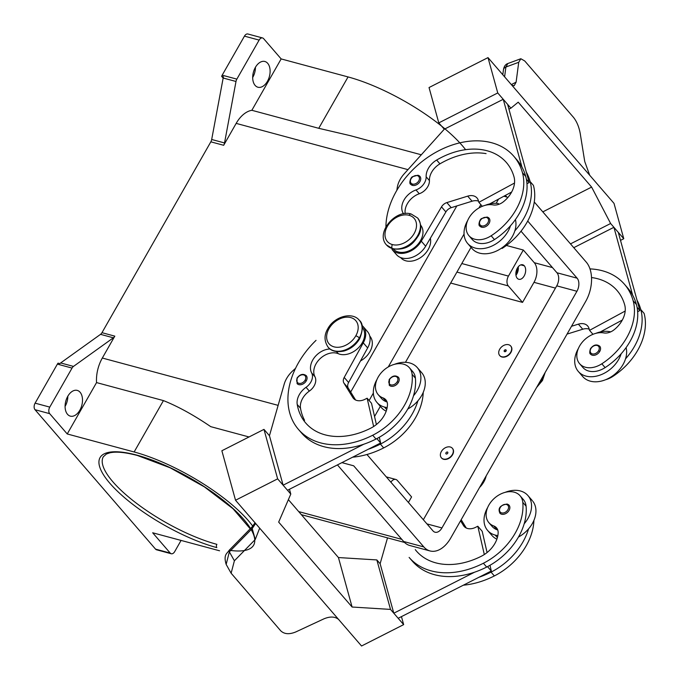 <?xml version="1.0" encoding="UTF-8"?>
<svg xmlns="http://www.w3.org/2000/svg" width="680" height="680" viewBox="0 0 680 680"><rect width="100%" height="100%" fill="white"/><g stroke="black" fill="none" stroke-linecap="round" stroke-linejoin="round"><path stroke-width="1.02" d="M533.91 520.37A57.324 41.412 139.2 0 1 494.351 575.935A77.546 56.023 139.2 0 1 463.344 585.191M532.924 501.389A26.656 19.261 -40.8 0 1 528.572 528.853A57.324 41.412 139.2 0 1 491.062 572.126A77.546 56.023 139.2 0 1 478.958 577.269L398.183 618.281L393.796 613.207L380.128 563.729L387.524 537.863M492.456 536.027A26.656 19.261 -40.8 0 0 496.57 539.027M505.121 492.363A26.656 19.261 139.2 0 1 520.37 490.96A26.656 19.261 139.2 0 1 528.538 496.315A26.656 19.261 139.2 0 1 524.187 523.779A57.324 41.412 139.2 0 1 486.685 567.06A77.546 56.023 139.2 0 1 474.572 572.203A77.546 56.023 139.2 0 1 412.411 561.221L409.122 557.421M497.845 535.593A26.656 19.261 139.2 0 1 495.202 535.083A26.656 19.261 139.2 0 1 488.079 530.961A26.656 19.261 139.2 0 1 487.688 507.467M528.572 528.853A26.656 19.261 139.2 0 1 518.449 537.056M497.785 530.077A12.112 8.755 -40.8 0 0 496.987 529.737A20.596 14.884 139.2 0 1 492.192 526.498L488.903 522.699M520.072 495.754L523.362 499.554A20.596 14.884 139.2 0 1 526.082 506.166A57.324 41.412 139.2 0 1 524.187 523.779M415.259 549.619A67.855 49.02 -40.8 0 0 481.44 556.189A24.233 17.51 -40.8 0 0 498.151 533.027A12.112 8.755 -40.8 0 0 496.714 528.079A12.112 8.755 -40.8 0 0 493.706 525.938A20.596 14.884 139.2 0 1 488.81 522.58A20.596 14.884 139.2 0 1 494.504 498.185A20.596 14.884 139.2 0 1 519.648 495.287A20.596 14.884 139.2 0 1 522.792 502.367A57.324 41.412 139.2 0 1 483.395 563.252A77.546 56.023 139.2 0 1 409.768 558.152M474.572 572.203L393.796 613.207M288.379 499.647L338.436 557.549L376.848 559.929L380.128 563.729M295.57 368.305L292.885 370.736A24.233 17.51 -40.8 0 0 284.163 384.26L269.45 435.719L263.976 429.377L221.867 450.755L235.526 500.242L277.635 478.856L290.793 494.062L278.673 522.104L283.058 527.178L352.096 607.027L390.507 609.408L403.656 624.623L361.548 646L339.201 620.143A14.543 9.511 164.6 0 0 338.988 619.905L258.085 526.328A14.543 9.511 164.6 0 0 257.881 526.09L235.526 500.242M226.159 564.4L229.355 551.854L252.203 528.538L255.136 524.221A4.845 2.431 -153 0 1 255.059 522.827M255.085 522.767L251.957 527.034A4.845 1.335 -135.6 0 0 252.203 528.538L255.238 539.512L259.335 528.998M338.929 619.71C335.249 616.471 330.225 616.199 323.85 618.876L295.868 631.907C289.332 634.61 284.257 634.227 280.67 630.751L231.124 573.215L234.387 560.788L229.355 551.854A4.845 1.335 44.4 0 1 229.1 550.35L251.949 527.034M255.238 539.512L234.387 560.788M269.45 435.719L283.118 485.197L287.504 490.263L380.63 442.977L376.848 438.608M263.976 429.377L277.635 478.856M289.468 489.269L290.793 494.062M283.118 485.197L363.894 444.185A77.546 56.023 139.2 0 1 301.725 433.202M338.436 557.549L352.096 607.027M376.848 559.929L390.507 609.408M401.455 616.615L403.656 624.623M487.526 566.619L491.308 570.996L478.958 577.269M489.991 565.267L491.308 570.996M487.067 552.542L482.196 531.301L477.81 526.226L484.313 554.54M460.564 520.795L463.496 525.555A12.112 8.755 -40.8 0 0 464.193 526.49A12.112 8.755 -40.8 0 0 475.702 527.298L477.81 526.226M236.852 79.127L222.181 75.183A4.845 3.009 105.1 0 0 221.654 76.347L223.482 76.84A4.845 3.009 105.1 0 0 223.167 78.022L211.684 139.485A4.845 3.009 -74.9 0 1 210.834 141.831L223.677 145.291A4.845 3.009 105.1 0 0 224.527 142.944L236.002 81.472A4.845 3.009 -74.9 0 1 236.852 79.127L259.123 40.095A4.845 3.009 -74.9 0 1 262.684 37.986A4.845 3.009 -74.9 0 1 263.602 38.615L281.154 58.922L251.855 110.296A29.078 18.062 105.1 0 0 236.164 123.386L223.677 145.291M57.375 364.123L72.046 368.075A4.845 3.009 -74.9 0 1 73.483 366.409L60.647 362.95A4.845 3.009 105.1 0 0 59.899 363.638L58.063 363.146A4.845 3.009 105.1 0 0 57.375 364.123L35.105 403.163A4.845 3.009 105.1 0 0 35.011 409.708L155.55 549.134A4.845 3.009 105.1 0 0 156.468 549.771M60.647 362.95L100.538 334.348L113.373 337.807A4.845 3.009 105.1 0 0 114.809 336.141L102.323 358.037A29.078 18.062 105.1 0 0 96.543 382.585L67.235 433.959L49.683 413.661A4.845 3.009 -74.9 0 1 49.776 407.107L35.105 403.163M114.809 336.141L101.974 332.681A4.845 3.009 -74.9 0 1 100.538 334.348M101.974 332.681L210.834 141.831M223.15 78.09L221.654 76.347M222.181 75.183L244.451 36.142L259.123 40.095M248.013 34.034A4.845 3.009 105.1 0 0 244.451 36.142M252.688 77.495A13.328 8.279 105.1 0 0 255.442 67.269M255.111 85.391A13.328 8.279 -74.9 0 1 254.252 69.7A13.328 8.279 -74.9 0 1 264.868 61.489A13.328 8.279 -74.9 0 1 267.69 63.325A13.328 8.279 -74.9 0 1 268.558 78.999A13.328 8.279 -74.9 0 1 257.95 87.235A13.328 8.279 -74.9 0 1 255.111 85.391M400.851 257.839A18.173 13.132 -40.8 0 0 420.512 257.635A18.173 13.132 -40.8 0 0 430.363 238.255M502.112 248.455A57.324 41.412 -40.8 0 0 533.417 185.376L530.128 181.577A77.546 56.023 -40.8 0 0 526.328 172.15L529.193 182.52L526.396 179.291M181.076 540.421L174.701 551.608A4.845 3.009 -74.9 0 1 171.139 553.715A4.845 3.009 -74.9 0 1 170.221 553.078L152.668 532.78L219.564 550.783M65.084 406.411A13.328 8.279 105.1 0 0 67.838 396.176M80.087 392.241A13.328 8.279 -74.9 0 1 80.945 407.923A13.328 8.279 -74.9 0 1 70.329 416.135A13.328 8.279 -74.9 0 1 67.507 414.298A13.328 8.279 -74.9 0 1 66.648 398.607A13.328 8.279 -74.9 0 1 77.273 390.405A13.328 8.279 -74.9 0 1 80.087 392.241M72.046 368.075L49.776 407.107M471.546 247.936A26.656 19.261 -40.8 0 0 479.604 253.138A26.656 19.261 -40.8 0 0 514.854 230.834A57.324 41.412 -40.8 0 0 530.128 181.577M515.414 219.572A26.656 19.261 139.2 0 1 514.854 230.834M472.396 239.683A20.596 14.884 -40.8 0 0 494.445 239.581A57.324 41.412 -40.8 0 0 510.476 225.769A26.656 19.261 139.2 0 1 475.218 248.073A26.656 19.261 139.2 0 1 467.16 242.862A26.656 19.261 139.2 0 1 467.712 220.439M465.587 149.668A94.46 28.688 -150.3 0 0 348.058 76.934L281.154 58.922M113.373 337.807L73.483 366.409M252.764 526.159A94.46 28.688 -150.3 0 0 134.138 451.971L67.235 433.959M230.223 550.4A88.4 26.851 -150.3 0 0 239.054 514.301A88.4 26.851 -150.3 0 0 136.875 455.141A88.4 26.851 -150.3 0 0 109.947 483.369A88.4 26.851 -150.3 0 0 216.827 547.612A2.422 1.504 -74.9 0 1 216.877 544.34A85.978 26.112 29.7 0 1 135.082 502.214A85.978 26.112 29.7 0 1 103.309 456.773L106.428 453.993L109.965 452.795C116.229 451.418 125.367 452.319 137.385 455.473L170.144 467.798L204.331 486.837L232.994 508.708L250.223 528.802M96.543 382.585L163.438 400.596L134.138 451.971M249.033 436.968L210.749 426.657C193.826 415.131 178.049 406.445 163.438 400.596M421.302 154.785L350.498 135.719L318.75 128.307L251.855 110.296M485.188 205.326A26.656 19.261 139.2 0 1 498.381 203.524M403.521 213.792A16.966 12.257 139.2 0 1 415.99 189.95A12.112 8.755 -40.8 0 0 426.139 176.774A16.966 12.257 139.2 0 1 436.645 160.046A67.855 49.02 139.2 0 1 506.404 162.529A67.855 49.02 139.2 0 1 514.038 176.978A24.233 17.51 139.2 0 1 503.396 201.781A12.112 8.755 139.2 0 1 493.119 204.901A20.596 14.884 -40.8 0 0 471.07 214.82A20.596 14.884 -40.8 0 0 468.928 235.671A20.596 14.884 -40.8 0 0 491.156 235.773A57.324 41.412 -40.8 0 0 522.461 172.703A77.546 56.023 -40.8 0 0 513.791 156.256A77.546 56.023 -40.8 0 0 436.407 151.988A77.546 56.023 -40.8 0 0 385.917 226.839M412.488 185.368A6.06 4.378 139.2 0 1 410.762 184.322C408.774 183.881 410.423 177.556 412.462 176.706L417.996 175.21L419.925 176.392A6.06 4.378 139.2 0 1 419.169 182.691A6.06 4.378 139.2 0 1 412.488 185.368A0.969 0.603 105.1 0 1 412.505 184.059A5.091 3.68 -40.8 0 0 418.761 180.888A5.091 3.68 -40.8 0 0 417.308 175.635A5.091 3.68 -40.8 0 0 411.06 178.815A5.091 3.68 -40.8 0 0 412.505 184.059M418.208 175.346A6.06 4.378 139.2 0 1 419.925 176.392M393.184 248.965A18.173 13.132 -40.8 0 0 415.216 246.976A18.173 13.132 -40.8 0 0 420.861 225.428M591.515 277.542A67.855 49.02 139.2 0 1 617.091 290.555A67.855 49.02 139.2 0 1 624.716 304.997A24.233 17.51 139.2 0 1 614.074 329.791A12.112 8.755 139.2 0 1 603.798 332.92A20.596 14.884 -40.8 0 0 581.748 342.839A20.596 14.884 -40.8 0 0 579.606 363.69A20.596 14.884 -40.8 0 0 601.834 363.791A57.324 41.412 -40.8 0 0 633.139 300.721A77.546 56.023 -40.8 0 0 624.469 284.274A77.546 56.023 -40.8 0 0 589.976 268.898M583.338 367.974A20.596 14.884 -40.8 0 0 605.123 367.6A57.324 41.412 -40.8 0 0 621.154 353.787A57.324 41.412 -40.8 0 0 636.429 304.521A77.546 56.023 -40.8 0 0 632.63 295.103L613.913 227.307L573.775 247.681M571.514 326.281L578.374 324.156A12.112 8.755 139.2 0 1 587.69 326A12.112 8.755 139.2 0 1 589.05 328.576L589.534 330.344L625.192 311.049M589.203 329.146A12.112 8.755 -40.8 0 0 582.751 329.222L567.052 334.092M373.635 426.522L367.132 398.208L371.518 403.282L376.388 424.524M367.132 398.208L365.024 399.279A12.112 8.755 139.2 0 1 353.421 398.37A12.112 8.755 139.2 0 1 352.818 397.545L343.91 383.07A7.268 5.253 139.2 0 1 344.207 377.442L363.273 342.848A19.388 14.008 -40.8 0 0 363.103 326.51L367.489 331.585A19.388 14.008 139.2 0 1 367.659 347.922L348.594 382.517A7.268 5.253 -40.8 0 0 348.296 388.144L355.598 400.01M369.758 336.065L369.861 336.183A18.173 13.132 139.2 0 1 360.476 360.944M379.312 437.248L380.63 442.977M363.103 326.51A19.388 14.008 -40.8 0 0 361.964 325.389M362.329 327.479A18.173 13.132 139.2 0 1 359.116 347.098A18.173 13.132 139.2 0 1 338.325 353.71A16.966 12.257 -40.8 0 0 319.778 358.989A16.966 12.257 -40.8 0 0 314.925 376.695A12.112 8.755 139.2 0 1 309.341 391.102A16.966 12.257 -40.8 0 0 300.517 408.28A67.855 49.02 -40.8 0 0 304.563 420.3M330.055 348.993A16.966 12.257 -40.8 0 0 314.398 357.544A16.966 12.257 -40.8 0 0 311.635 372.895A12.112 8.755 139.2 0 1 306.051 387.302A16.966 12.257 -40.8 0 0 297.228 404.473A67.855 49.02 -40.8 0 0 307.522 424.949A67.855 49.02 -40.8 0 0 370.762 428.171A24.233 17.51 -40.8 0 0 387.473 405.008A12.112 8.755 -40.8 0 0 385.671 399.636A12.112 8.755 -40.8 0 0 383.027 397.919A20.596 14.884 139.2 0 1 377.952 394.341A20.596 14.884 139.2 0 1 384.157 369.877A20.596 14.884 139.2 0 1 409.207 367.523A20.596 14.884 139.2 0 1 412.114 374.349A57.324 41.412 139.2 0 1 372.716 435.242A77.546 56.023 139.2 0 1 299.089 430.134A77.546 56.023 139.2 0 1 316.038 340.349M297.1 383.596L296.99 378.114C300.007 374.195 303.101 373.379 306.264 375.666A6.06 4.378 139.2 0 1 306.264 380.868A6.06 4.378 139.2 0 1 297.083 383.571M387.107 402.067A12.112 8.755 -40.8 0 0 386.308 401.727A20.596 14.884 139.2 0 1 381.514 398.48L378.225 394.68M409.394 367.736L412.683 371.535A20.596 14.884 139.2 0 1 415.403 378.148A57.324 41.412 139.2 0 1 413.508 395.769A26.656 19.261 -40.8 0 0 417.274 367.574A26.656 19.261 -40.8 0 0 409.692 362.95A26.656 19.261 -40.8 0 0 394.442 364.344M377.009 379.449A26.656 19.261 -40.8 0 0 376.933 402.424A26.656 19.261 -40.8 0 0 384.523 407.074A26.656 19.261 -40.8 0 0 387.166 407.575M417.274 367.574L421.659 372.649A26.656 19.261 139.2 0 1 417.894 400.834A26.656 19.261 139.2 0 1 407.771 409.037M386.197 411.162A26.656 19.261 139.2 0 1 381.31 407.499M423.232 392.351A57.324 41.412 139.2 0 1 383.673 447.916A77.546 56.023 139.2 0 1 352.665 457.181M417.894 400.834A57.324 41.412 139.2 0 1 380.383 444.108A77.546 56.023 139.2 0 1 368.279 449.25M413.508 395.769A57.324 41.412 139.2 0 1 376.006 439.042A77.546 56.023 139.2 0 1 363.894 444.185M626.093 347.591A26.656 19.261 139.2 0 1 625.532 358.853A57.324 41.412 -40.8 0 0 640.807 309.596A77.546 56.023 -40.8 0 0 637.007 300.169L639.871 310.539L637.644 311.746M605.6 379.729A20.596 14.884 -40.8 0 0 612.79 376.465A57.324 41.412 -40.8 0 0 644.096 313.395L640.807 309.596M625.532 358.853A26.656 19.261 139.2 0 1 590.283 381.157A26.656 19.261 139.2 0 1 582.717 376.55M578.391 348.457A26.656 19.261 -40.8 0 0 578.332 371.484A26.656 19.261 -40.8 0 0 585.896 376.082A26.656 19.261 -40.8 0 0 621.154 353.787M526.328 172.15L507.62 104.363L503.234 99.288L444.269 129.217L438.796 122.884L429.037 87.541L488.002 57.613L497.752 92.956L510.901 108.162L518.202 102.17L587.24 182.019L591.617 187.085L610.623 223.507L623.773 238.714L614.014 203.371L591.668 177.522A14.543 3.264 63.1 0 1 591.456 177.276L510.561 83.7A14.543 3.264 63.1 0 1 510.348 83.47L488.002 57.613M511.81 85.153L514.156 85.731L516.111 82.153L511.317 84.584M504.602 76.823L505.894 67.031L507.815 63.538L520.591 58.82M502.8 74.74L503.455 69.759A4.845 3.697 -172.5 0 1 505.894 67.031L518.721 62.288L520.871 58.743L524.748 60.979L573.495 117.368C576.742 121.456 578.977 126.803 580.21 133.407L584.732 161.517L589.696 175.244M518.721 62.288L516.111 82.153M508.938 109.157L510.901 108.162M438.796 122.884L497.752 92.956M503.234 99.288L521.951 167.084A77.546 56.023 -40.8 0 0 517.029 160.004L513.74 156.196M542.81 211.871L591.617 187.085M570.486 243.882L610.623 223.507M620.5 240.38L623.773 238.714M637.007 300.169L618.298 232.381L613.913 227.307M637.075 307.3L639.871 310.539M632.63 295.103A77.546 56.023 -40.8 0 0 627.708 288.014L624.418 284.214M610.7 331.865A26.656 19.261 -40.8 0 0 595.867 333.336M589.534 330.344L592.968 334.313M396.848 190.332L397.214 187.833A24.233 17.51 139.2 0 1 404.183 173.842L444.269 129.217M405.203 213.562A16.966 12.257 139.2 0 1 419.271 193.749A12.112 8.755 -40.8 0 0 429.42 180.574A16.966 12.257 139.2 0 1 439.935 163.846A67.855 49.02 139.2 0 1 486.072 153.62M514.513 183.031L478.856 202.326L478.371 200.566A12.112 8.755 -40.8 0 0 477.19 198.203A12.112 8.755 -40.8 0 0 467.695 196.137L446.853 202.597A7.268 5.253 -40.8 0 0 441.507 206.873L421.277 241.153A19.388 14.008 139.2 0 1 391.969 249.416M482.29 206.295L478.856 202.326M489.642 203.932L511.649 192.023M529.193 182.52L526.966 183.727M396.355 254.49A19.388 14.008 -40.8 0 0 425.663 246.228L445.885 211.939A7.268 5.253 139.2 0 1 451.231 207.672L472.073 201.212A12.112 8.755 139.2 0 1 478.524 201.127M510.476 225.769A57.324 41.412 -40.8 0 0 525.75 176.511A77.546 56.023 -40.8 0 0 521.951 167.084M466.276 528.02L461.167 519.733M622.327 320.034L600.321 331.95M350.684 392.028L456.833 205.929M409.861 545.521A29.078 18.062 -74.9 0 1 403.656 541.501L337.442 464.908M534.259 201.977L586.27 262.14A29.078 18.062 -74.9 0 1 585.692 301.418L450.704 538.075A29.078 18.062 -74.9 0 1 429.344 550.74A29.078 18.062 -74.9 0 1 423.827 546.933L353.694 465.808L341.912 462.638M369.121 400.512L373.363 393.074M388.254 366.953L464.049 234.073M478.958 207.944L480.845 204.629M496.154 203.311L498.023 200.013A9.69 6.018 -74.9 0 1 498.618 199.07M504.934 195.73A9.69 6.018 -74.9 0 1 506.983 197.064L507.603 197.778M527.714 221.042L577.116 278.188A9.69 6.018 -74.9 0 1 576.929 291.278L441.94 527.935A9.69 6.018 -74.9 0 1 435.038 532.219A9.69 6.018 -74.9 0 1 432.981 530.885L366.945 454.504M374.552 416.5L380.332 406.359M405.458 362.312L471.027 247.358M423.342 519.741L556.75 285.846A9.69 6.018 105.1 0 0 556.946 272.756L521.016 231.2M496.952 203.362L496.451 202.784M534.276 262.692A14.543 9.036 -74.9 0 1 533.987 282.336L522.546 302.387L508.3 285.914A7.268 4.513 -74.9 0 1 508.444 276.089L523.319 250.019L534.276 262.692L552.491 267.597M517.216 278.248A7.514 4.667 -74.9 0 1 516.732 269.407A7.514 4.667 -74.9 0 1 522.716 264.775A7.514 4.667 -74.9 0 1 524.314 265.812A7.514 4.667 -74.9 0 1 524.79 274.661A7.514 4.667 -74.9 0 1 518.806 279.284A7.514 4.667 -74.9 0 1 517.216 278.248M515.958 275.255A7.514 4.667 105.1 0 0 518.228 266.832M515.856 273.615A5.958 3.706 105.1 0 0 517.31 268.2M522.546 302.387L450.67 283.041M506.387 245.463L523.319 250.019M408.416 502.477L411.587 496.927L397.341 480.454A7.268 4.513 105.1 0 0 395.794 479.451A7.268 4.513 105.1 0 0 390.898 482.205M452.446 448.392A7.268 5.253 139.2 0 1 452.583 448.537A7.268 5.253 139.2 0 1 452.565 454.75A7.268 5.253 139.2 0 1 441.567 458.022A7.268 5.253 139.2 0 1 441.456 457.895M510.79 346.103A7.268 5.253 139.2 0 1 510.91 346.239A7.268 5.253 139.2 0 1 509.991 353.787A7.268 5.253 139.2 0 1 501.976 357A7.268 5.253 139.2 0 1 499.902 355.742A7.268 5.253 139.2 0 1 499.8 355.615M452.344 454.495A7.268 5.253 139.2 0 1 441.388 457.818A7.268 5.253 139.2 0 1 441.346 451.537A7.268 5.253 139.2 0 1 452.362 448.281A7.268 5.253 139.2 0 1 452.344 454.495M501.755 356.745A7.268 5.253 139.2 0 1 499.554 355.325A7.268 5.253 139.2 0 1 500.692 347.828A7.268 5.253 139.2 0 1 508.614 344.717A7.268 5.253 -40.8 0 1 510.688 345.984A7.268 5.253 -40.8 0 1 509.771 353.532A7.268 5.253 -40.8 0 1 501.755 356.745M506.098 350.982A1.216 0.875 -40.8 0 0 504.271 350.48A1.216 0.875 -40.8 0 0 506.098 350.982L505.401 350.982M446.275 454.019A1.216 0.875 139.2 0 1 447.414 452.013A1.216 0.875 139.2 0 1 446.275 454.019M398.344 377.171A6.06 4.378 139.2 0 1 398.387 382.415A6.06 4.378 139.2 0 1 389.215 385.144L389.512 379.635A5.091 3.68 139.2 0 1 395.76 376.465A5.091 3.68 139.2 0 1 397.214 381.709A5.091 3.68 139.2 0 1 390.957 384.888A5.091 3.68 139.2 0 1 389.512 379.635M509.065 505.231L507.135 504.05A0.969 0.603 105.1 0 1 507.339 504.186A6.06 4.378 139.2 0 1 509.065 505.24A6.06 4.378 139.2 0 1 508.3 511.53A6.06 4.378 139.2 0 1 501.619 514.207A6.06 4.378 139.2 0 1 499.894 513.162C497.709 508.223 500.123 505.189 507.135 504.05A0.969 0.603 105.1 0 0 506.438 504.475A5.091 3.68 139.2 0 1 507.892 509.728A5.091 3.68 139.2 0 1 501.636 512.899A5.091 3.68 139.2 0 1 500.191 507.654A5.091 3.68 139.2 0 1 506.438 504.475M480.012 226.253A6.06 4.378 -40.8 0 0 481.635 227.197A6.06 4.378 -40.8 0 0 488.24 224.604A6.06 4.378 -40.8 0 0 489.183 218.348A6.06 4.378 -40.8 0 0 487.348 217.167M599.751 346.23C596.59 343.952 593.495 344.76 590.478 348.678C589.483 351.909 589.517 353.736 590.588 354.161A6.06 4.378 -40.8 0 0 599.751 351.433A6.06 4.378 -40.8 0 0 599.717 346.197M486.175 475.889A20.596 14.884 139.2 0 1 479.57 487.466M494.351 575.935L491.062 572.126M495.202 535.083L497.377 537.608M526.082 506.166L522.792 502.367M496.987 529.737L493.706 525.938M486.685 567.06L483.395 563.252M463.496 525.555L464.831 527.102M224.527 142.944L211.684 139.485M223.167 78.022L236.002 81.472M278.128 405.365L102.323 358.037M407.957 169.635L236.164 123.386M170.221 553.078L155.55 549.134M35.011 409.708L49.683 413.661M136.875 455.141A2.422 1.504 105.1 0 0 137.411 455.481M318.75 128.307L348.058 76.934M401.803 539.359L298.724 511.606M491.156 235.773L494.445 239.581M605.123 367.6L601.834 363.791M578.374 324.156L582.751 329.222M354.152 399.083L352.818 397.545M348.296 388.144L343.91 383.07M348.594 382.517L344.207 377.442M367.659 347.922L363.273 342.848M336.481 351.569L338.325 353.71M412.114 374.349L415.403 378.148M383.027 397.919L386.308 401.727M297.389 378.089A5.091 3.68 139.2 0 1 303.646 374.909A5.091 3.68 139.2 0 1 305.099 380.162A5.091 3.68 139.2 0 1 298.843 383.333A5.091 3.68 139.2 0 1 297.389 378.089M306.264 380.868L305.099 380.162M386.699 409.589L384.523 407.074M380.383 444.108L383.673 447.916M311.635 372.895L314.925 376.695M306.051 387.302L309.341 391.102M297.228 404.473L300.517 408.28M372.716 435.242L376.006 439.042M359.635 338.793A2.907 0.884 -150.3 0 0 359.312 337.943A20.596 14.884 139.2 0 1 328.083 347.14M636.429 304.521L633.139 300.721M541.442 378.998A2.907 0.884 29.7 0 1 542.138 379.644A20.596 14.884 -40.8 0 0 544.519 373.609M472.073 201.212L467.695 196.137M451.231 207.672L446.853 202.597M445.885 211.939L441.507 206.873M425.663 246.228L421.277 241.153M415.99 189.95L419.271 193.749M426.139 176.774L429.42 180.574M436.645 160.046L439.935 163.846M522.461 172.703L525.75 176.511M403.656 541.501L423.827 546.933M503.88 196.231L506.983 197.064M533.987 282.336L555.458 288.116M524.314 265.812L520.821 264.877M508.3 285.914L456.926 272.085M508.444 276.089L461.796 263.534M556.946 272.756L577.116 278.188M556.75 285.846L576.929 291.278M426.938 523.898L441.94 527.935M537.914 385.186A20.596 14.884 -40.8 0 0 542.138 379.644A2.907 0.884 29.7 0 1 542.462 380.494L536.588 387.515M327.811 328.703C334.126 316.685 352.172 311.296 359.312 320.272C363.179 323.408 363.29 329.579 359.644 338.784C355.929 344.947 350.701 349.027 343.978 351.024C336.608 352.461 331.33 351.195 328.142 347.216C324.13 341.207 324.02 335.036 327.811 328.703A2.907 0.884 29.7 0 1 329.026 328.618A17.688 12.784 139.2 0 1 350.761 317.585A17.688 12.784 139.2 0 1 355.801 335.826A17.688 12.784 139.2 0 1 334.058 346.859A17.688 12.784 139.2 0 1 329.026 328.618M359.312 320.272A20.596 14.884 139.2 0 1 359.312 337.943A2.907 0.884 -150.3 0 0 355.801 335.826M392.402 244.579A17.688 12.784 -40.8 0 0 414.137 233.546A17.688 12.784 -40.8 0 0 409.105 215.296A17.688 12.784 -40.8 0 0 387.362 226.338A17.688 12.784 -40.8 0 0 392.402 244.579A2.907 1.81 105.1 0 0 392.343 248.506A20.596 14.884 -40.8 0 0 414.808 239.691A20.596 14.884 -40.8 0 0 418.013 218.433M386.835 245.319A20.596 14.884 -40.8 0 0 392.343 248.506A2.907 1.81 105.1 0 0 392.989 248.914M409.105 215.296A2.907 1.81 -74.9 0 1 411.179 214.013L417.648 217.991C421.524 223.822 421.821 229.653 418.54 235.475C413.686 242.981 407.966 250.588 392.964 248.905L386.486 244.936C375.232 233.104 395.42 208.828 411.179 214.013M389.215 379.95L389.104 379.661C392.13 375.751 395.216 374.935 398.387 377.221M398.387 382.415L397.214 381.709M481.652 225.887A5.091 3.68 -40.8 0 0 487.909 222.708A5.091 3.68 -40.8 0 0 486.455 217.464A5.091 3.68 -40.8 0 0 480.199 220.634A5.091 3.68 -40.8 0 0 481.652 225.887A0.969 0.603 105.1 0 0 481.635 227.197M598.587 350.727A5.091 3.68 -40.8 0 0 597.134 345.474A5.091 3.68 -40.8 0 0 590.877 348.653A5.091 3.68 -40.8 0 0 592.331 353.898A5.091 3.68 -40.8 0 0 598.587 350.727L599.751 351.433M478.244 489.796L486.804 474.785M527.952 495.592L532.338 500.659M231.124 573.231L226.168 564.417C223.184 554.251 227.256 553.639 229.1 550.35M247.902 34L262.574 37.953M156.578 549.806L171.249 553.75M404.558 542.453L301.368 514.675M468.928 235.671L472.209 239.471M582.887 367.489L579.606 363.69M298.444 429.403L301.733 433.211M503.463 69.734C504.016 66.402 505.469 64.328 507.824 63.538M392.113 249.594L396.5 254.66M429.998 550.944L409.827 545.513M386.3 476.892L395.794 479.451M467.636 243.44L472.022 248.514M492.006 535.525L487.619 530.46M381.327 407.515L376.941 402.441M545.148 372.504L542.47 380.494M578.314 371.458L582.7 376.524M489.073 218.221L487.144 217.031L481.61 218.535C479.562 219.376 477.921 225.7 479.91 226.143"/></g></svg>
